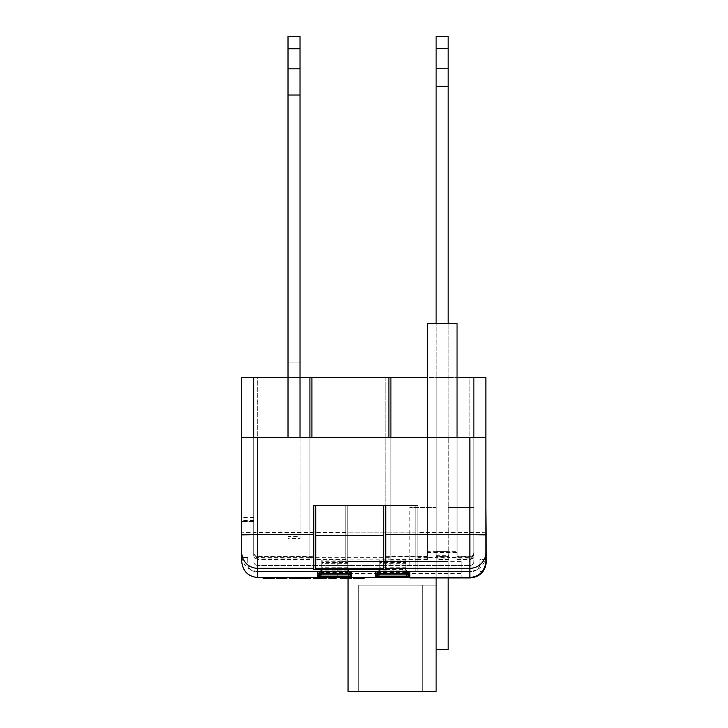 <?xml version="1.0" encoding="UTF-8"?>
<svg xmlns="http://www.w3.org/2000/svg" width="728" height="728" viewBox="0 0 728 728"><rect width="100%" height="100%" fill="white"/><g stroke="black" fill="none" stroke-linecap="round" stroke-linejoin="round"><path stroke-width="0.55" stroke-dasharray="3.64 2.73" d="M473.873 555.482L473.873 377.395L469.869 377.395L469.869 577.522C479.525 576.503 484.857 571.171 485.876 561.515L485.876 559.541L479.879 559.541L479.879 563.518A8.008 8.008 0 0 1 471.871 571.525L255.728 571.525A8.008 8.008 0 0 1 247.72 563.518A8.008 8.008 0 0 0 255.728 571.525L471.871 571.525A8.008 8.008 0 0 0 479.879 563.518L479.879 571.525L479.879 559.541L485.876 559.541L485.876 507.48L485.876 561.515A16.007 16.007 0 0 1 482.364 571.525L479.879 571.525L482.364 571.525A16.007 16.007 0 0 1 469.869 577.522L461.861 577.522L461.861 565.52L337.783 565.52L337.783 561.379L461.861 561.379L461.861 565.52L469.869 565.52C472.281 565.265 473.619 563.927 473.873 561.515L473.873 555.482C473.637 557.894 472.299 559.222 469.869 559.468L457.048 559.468L457.048 558.977L469.869 558.977L469.869 565.52C472.281 565.265 473.619 563.927 473.873 561.515C473.619 563.927 472.281 565.265 469.869 565.52L405.824 565.52L405.824 573.528L379.807 573.528C379.552 575.939 378.223 577.268 375.812 577.522L409.828 577.522L375.812 577.522C378.223 577.268 379.552 575.939 379.807 573.528L379.807 565.52L379.807 573.528L379.807 565.52L405.824 565.52L405.824 564.892L379.807 564.892L379.807 565.52L321.776 564.892L321.776 565.52L347.793 565.52L321.776 565.52L347.793 565.52L347.793 573.528C348.048 575.939 349.376 577.268 351.788 577.522L317.772 577.522L351.788 577.522C349.376 577.268 348.048 575.939 347.793 573.528L349.158 576.54L347.793 573.528L321.776 573.528C321.521 575.939 320.184 577.268 317.772 577.522L318.982 577.522M353.362 577.522L364.118 577.522L353.362 577.522M345.354 577.522L351.46 577.522L340.713 577.522L351.46 577.522L345.354 577.522L345.354 578.323L351.46 578.323L351.46 577.522L351.46 578.323L349.868 578.323L349.868 577.522M336.072 577.522L328.901 577.522L336.072 577.522L336.072 578.323L332.905 578.323L332.905 577.522L332.905 578.323L328.901 578.323L328.901 577.522M241.723 561.515L241.723 557.53L241.723 561.515C242.743 571.171 248.075 576.503 257.73 577.522A16.007 16.007 0 0 1 241.723 561.515A16.007 16.007 0 0 0 257.73 577.522L409.828 577.522C407.416 577.268 406.078 575.939 405.824 573.528L405.824 572.536L379.807 572.536L379.807 573.5M321.776 564.892L321.776 573.546L321.776 565.52L321.776 573.528L321.776 565.52L257.73 565.52L337.783 565.52L337.783 577.522L337.783 573.418L461.861 573.418L461.861 577.522L257.73 577.522L409.828 577.522C407.416 577.268 406.078 575.939 405.824 573.528L405.824 565.52L405.824 573.528L407.198 576.54L405.824 573.528L379.807 573.528L378.433 576.54L379.807 573.528L405.824 573.528M274.283 577.522L274.283 578.323L266.275 578.323L273.228 578.323L266.275 578.323L266.275 577.522L263.108 577.522L274.283 577.522L266.275 577.522L273.228 577.522L266.275 577.522L266.275 578.323L263.108 578.323L263.108 577.522M280.826 577.522L286.941 577.522L276.185 577.522L286.941 577.522L280.826 577.522L280.826 578.323L286.941 578.323L286.941 577.522L286.941 578.323L285.34 578.323L285.34 577.522M295.368 577.522L289.253 577.522L295.368 577.522L295.368 578.323L289.253 578.323L289.253 577.522M307.817 578.323L299.8 578.323L304.013 578.323L304.031 577.522L310.974 577.522L296.633 577.522L310.765 577.522L299.8 577.522L304.013 577.522L304.013 578.323L307.817 578.323L307.817 577.522M247.72 557.53L241.723 557.53L247.72 557.53L247.72 563.518L247.72 557.53M485.876 507.48L486.277 561.916A16.007 16.007 0 0 1 470.27 577.923L409.828 577.923M469.869 556.765L469.869 565.52A4.004 4.004 0 0 0 473.873 561.515L473.873 552.743C473.619 555.173 472.281 556.51 469.869 556.765L457.048 556.765L457.048 557.593L448.876 557.593L448.876 556.765L436.108 556.765L436.108 557.593L427.427 557.593L427.427 556.765L390.909 556.765L390.909 557.493L388.907 557.694L311.93 557.694L309.928 557.493L309.928 556.765L257.73 556.765C255.319 556.51 253.981 555.173 253.726 552.743L253.726 437.437L241.723 437.437L241.723 521.494L241.723 437.437M485.876 437.437L473.873 437.437L473.873 552.743M485.876 561.515L485.876 377.395L253.726 377.395L253.726 553.307L253.726 532.186L257.73 532.377L257.73 377.395L241.723 377.395L241.723 555.482C242.679 565.155 248.011 570.461 257.73 571.398L257.73 377.395L469.869 377.395L469.869 532.377L417.836 532.377L417.836 505.478L417.836 571.707L417.836 532.377M448.12 323.359L448.12 649.576L436.108 649.576L436.108 323.359L436.108 557.593M448.12 48.712L436.108 48.712L436.108 36.4L448.12 36.4L448.12 551.405L436.108 551.405L436.108 323.359L436.108 556.765M448.12 577.923L448.12 561.415L436.108 561.415L448.12 561.415L448.12 507.48L448.12 561.415L436.108 561.415L448.12 561.415L448.12 551.405L436.108 551.405L436.108 559.932L436.108 377.395L436.108 557.675L436.108 556.21L448.876 556.21L448.876 557.675L436.108 557.675M436.108 577.923L436.108 507.48L409.828 507.48L436.108 507.48L436.108 561.415L436.108 323.359L427.427 323.359L457.048 323.359L436.108 323.359L436.108 556.21M457.048 558.977L457.048 377.395L473.873 377.395L473.873 553.389C473.682 555.919 472.345 557.348 469.869 557.675L457.048 557.675L457.048 551.333L427.427 551.333L427.427 557.675L427.427 377.395L385.813 377.395L385.813 505.56L415.834 505.56L415.834 565.52L415.834 505.56L390.909 505.56L390.909 565.52L390.909 559.668L417.836 559.668M427.427 557.675L417.836 557.675M417.836 565.52L415.834 565.52L417.836 565.52M417.836 558.977L427.427 558.977L427.427 559.932L436.108 559.932M427.427 377.395L427.427 558.977M390.909 377.395L390.909 505.56L415.834 505.56L347.793 505.56L347.793 571.726L347.793 505.56L385.813 505.56L385.813 565.52L345.791 565.52L390.909 565.52L385.813 565.52L385.813 377.395L253.726 377.395L253.726 532.186M390.909 556.765L390.909 437.437L253.726 437.437L427.427 437.437L390.909 437.437L390.909 559.668M436.108 558.977L448.876 558.977L448.876 559.932L457.048 559.932L457.048 559.468M448.876 559.468L436.108 559.468M427.427 559.468L417.836 559.468M253.726 552.743L253.726 554.836C253.936 557.311 255.264 558.695 257.73 558.977L309.928 558.977L309.928 559.823L311.93 559.969L390.909 559.823M309.928 559.468L257.73 559.468L257.73 558.977M436.108 377.395L448.876 377.395L436.108 377.395M288.015 377.395L300.027 377.395M448.876 557.675L448.876 558.977M457.048 377.395L457.048 557.675M469.869 558.977C472.299 558.713 473.628 557.357 473.873 554.909L473.873 553.389M427.427 556.765L427.427 437.437L427.427 556.365L427.427 552.47L457.048 552.47L457.048 556.365L469.869 556.365C472.308 556.119 473.637 554.772 473.873 552.343L473.873 437.437L473.873 534.88L469.869 534.807L469.869 437.437L473.873 437.437L457.048 437.437L473.873 437.437L473.873 554.909M347.793 561.288L347.793 560.087L321.776 560.087L321.776 561.288L347.793 561.288L347.793 569.332L347.793 567.731L321.776 567.731L321.021 571.735M347.793 563.69L347.793 562.489L321.776 562.489L321.776 563.69L347.793 563.69L347.793 571.735L347.793 570.133L321.776 570.133L321.021 574.137M405.824 561.288L405.824 560.087L379.807 560.087L379.807 561.288L405.824 561.288L405.824 569.332L405.824 567.731L379.807 567.731L379.061 571.735M405.824 563.69L405.824 562.489L379.807 562.489L379.807 563.69L405.824 563.69L405.824 571.735L405.824 570.133L379.807 570.133L379.789 572.135L405.824 571.735M448.876 556.765L448.876 437.437L436.108 437.437L448.876 437.437L448.876 556.365L448.876 555.692L436.108 555.692M448.876 556.365L436.108 556.365M469.869 556.365L469.869 534.807L385.813 534.807L385.813 556.365L427.427 556.365M469.869 437.437L257.73 437.437L257.73 534.807L253.726 534.88L253.726 437.437L257.73 437.437M385.813 569.351L385.813 556.365M253.726 437.437L253.726 534.88M253.726 554.836L253.726 377.395M345.791 559.668L345.791 505.478L345.791 559.668L313.768 559.668L313.768 557.675L257.73 557.675C255.219 557.339 253.881 555.883 253.726 553.307M345.791 559.468L313.768 559.468M345.791 532.377L257.73 532.377L257.73 557.675M469.869 557.675L469.869 532.377L473.873 532.186M253.726 555.482C253.963 557.894 255.301 559.222 257.73 559.468L257.73 565.52C255.319 565.265 253.981 563.927 253.726 561.515C253.981 563.927 255.319 565.265 257.73 565.52L257.73 556.765M345.791 571.707L417.836 571.707M473.873 534.88L473.873 552.343M253.726 552.343C253.963 554.782 255.291 556.119 257.73 556.365L313.768 556.365L313.768 505.478L383.811 505.478L315.77 505.478L383.811 505.478L383.811 569.26M345.791 505.478L417.836 505.478L345.791 505.478M345.791 532.887L257.73 532.887L241.723 532.186M485.876 532.186L469.869 532.887L417.836 532.887M345.791 571.398L257.73 571.398L257.73 577.522M485.876 555.482C484.93 565.155 479.588 570.461 469.869 571.398L417.836 571.398M313.768 534.807L257.73 534.807L257.73 556.365M383.811 505.478L385.813 505.478L385.813 534.807M405.824 564.892L405.824 572.536M379.807 564.892L379.807 572.536M337.783 561.379L337.783 573.418M461.861 561.379L461.861 573.418M405.824 562.489L405.824 570.133M379.807 562.489L379.807 570.133M379.807 563.69L379.807 571.735M405.824 560.087L405.824 567.731M379.807 560.087L379.807 567.731M379.807 561.288L379.807 569.332M379.789 569.733L405.824 569.332M347.793 565.52L347.793 573.528L347.793 565.52M347.793 564.892L347.793 572.536L321.776 572.536M347.793 573.5L347.793 572.536M347.793 562.489L347.793 570.133M321.776 562.489L321.776 570.133M321.776 563.69L321.776 571.735M321.749 572.135L347.793 571.735M347.793 560.087L347.793 567.731M321.776 560.087L321.776 567.731M321.776 561.288L321.776 569.332M321.749 569.733L347.793 569.332M313.768 556.365L313.768 569.351M390.909 437.437L390.909 557.493M309.928 556.765L309.928 557.493M309.928 437.437L309.928 559.823M313.768 557.675L313.768 559.668M309.928 377.395L309.928 558.977M315.77 569.26L315.77 505.478M383.811 535.526L315.77 535.526M457.048 559.932L457.048 557.593M448.876 555.692L448.876 557.593M457.048 551.333L457.048 323.359L427.427 323.359L427.427 557.593M427.427 437.437L427.427 552.47M457.048 437.437L457.048 552.47M448.876 556.21L448.876 559.932M427.427 551.333L427.427 559.932M415.834 571.726L415.834 505.56L415.834 571.726L347.793 571.726M415.834 571.471L347.793 571.471M415.834 532.814L347.793 532.814L415.834 532.814M253.726 520.402L241.723 520.402M253.726 521.494L241.723 521.494L253.726 521.494M253.726 517.49L241.723 517.49M448.12 68.769L436.108 68.769M473.873 507.48L448.12 507.48L473.873 507.48M436.108 323.359L436.108 48.712M448.12 551.405L436.108 551.405M409.828 565.52L409.828 507.48M273.228 578.323L273.228 577.522L273.228 578.323M266.275 578.323L266.275 577.522L266.275 578.323M285.34 578.323L280.826 578.323M286.941 578.323L276.185 578.323L283.774 578.323L279.77 578.323L279.77 577.522M279.77 578.323L276.604 578.323M281.827 578.323L281.827 577.522M283.774 578.323L283.774 577.522M283.147 578.323L283.147 577.522M299.8 578.323L299.8 577.522M307.598 578.323L307.598 577.522M310.974 578.323L304.14 578.323L304.14 577.522M304.14 578.323L296.633 578.323M326.162 578.323L313.713 578.323L313.713 577.522M318.555 578.323L322.995 578.323L318.555 578.323L318.555 577.522M316.88 578.323L316.88 577.522L316.88 578.323M322.495 578.323L322.495 577.522M322.995 578.323L322.995 577.522M321.048 578.323L321.048 577.522M349.868 578.323L345.354 578.323M351.46 578.323L340.713 578.323L348.303 578.323L344.289 578.323L344.289 577.522M344.289 578.323L341.132 578.323M346.346 578.323L346.346 577.522M348.303 578.323L348.303 577.522M347.675 578.323L347.675 577.522M356.947 578.323L360.533 578.323L356.947 578.323L356.947 577.522L360.533 577.522L356.947 577.522M363.691 578.323L353.781 578.323M356.52 578.323L360.952 578.323L356.52 578.323L356.52 577.522L360.952 577.522L356.52 577.522M356.156 578.323L356.156 577.522M355.118 578.323L355.118 577.522M358.831 578.323L358.831 577.522M361.297 578.323L361.297 577.522M358.758 578.323L358.758 577.522L358.777 578.323M358.731 578.323L358.731 577.522L358.731 578.323M360.533 578.323L360.533 577.522M360.952 578.323L360.952 577.522M321.776 573.528L347.793 573.528L321.776 573.528C321.521 575.939 320.184 577.268 317.772 577.522C320.184 577.268 321.521 575.939 321.776 573.528L320.402 576.54M409.828 576.521C407.416 576.512 406.078 575.311 405.824 572.936M379.807 572.936C379.552 575.311 378.223 576.512 375.812 576.521M317.772 576.521C320.184 576.512 321.521 575.311 321.776 572.936M351.788 576.521C349.376 576.512 348.048 575.311 347.793 572.936M317.772 574.119C320.184 574.101 321.521 572.909 321.776 570.534M347.811 572.135L348.539 574.137M351.788 574.119C349.376 574.101 348.048 572.909 347.793 570.534M406.579 574.137L405.851 572.135M405.824 570.534C406.078 572.909 407.416 574.101 409.828 574.119M379.807 570.534C379.552 572.909 378.223 574.101 375.812 574.119M379.061 574.137L379.789 572.135M375.812 571.717C378.223 571.698 379.552 570.506 379.807 568.131M405.851 569.733L406.579 571.735M409.828 571.717C407.416 571.698 406.078 570.506 405.824 568.131M317.772 571.717C320.184 571.698 321.521 570.506 321.776 568.131M347.811 569.733L348.539 571.735M351.788 571.717C349.376 571.698 348.048 570.506 347.793 568.131M288.015 437.437L288.015 36.445L300.027 36.445L300.027 48.758L288.015 48.758M300.027 437.437L300.027 536.591L288.015 536.591M300.027 536.591L300.027 538.574L288.015 538.574M300.027 538.574L300.027 362.053L288.015 362.053L300.027 362.053L300.027 48.758M300.027 68.814L288.015 68.814M348.057 578.323L348.057 691.6L436.108 691.6L348.057 691.6L436.108 691.6L436.108 585.13L436.108 691.6L422.295 691.6L422.295 585.13L422.295 691.6L422.295 585.13L422.295 691.6L358.722 691.6L358.722 585.13L358.722 691.6L436.108 691.6L348.057 691.6L436.108 691.6L436.108 585.13L422.295 585.13L422.295 691.6L422.295 585.13L422.295 691.6L358.722 691.6L358.722 585.13L358.722 691.6L422.295 691.6L422.295 585.13L422.295 691.6L422.295 585.13L422.295 691.6L358.722 691.6L358.722 585.13L358.722 691.6L422.295 691.6L422.295 585.13L422.295 691.6L422.295 585.13L358.722 585.13L436.108 585.13L436.108 691.6L436.108 585.13L358.722 585.13L436.108 585.13L358.722 585.13L422.295 585.13L422.295 691.6L436.108 691.6L436.108 585.13L358.722 585.13L436.108 585.13L422.295 585.13L422.295 691.6L358.722 691.6L436.108 691.6L348.057 691.6L436.108 691.6L436.108 561.515L348.057 561.515L436.108 561.515L348.057 561.515L436.108 561.515L348.057 561.515L436.108 561.515L348.057 561.515L436.108 561.515L436.108 649.576M436.108 691.6L436.108 561.515L436.108 691.6L436.108 561.515L436.108 691.6L436.108 561.515L436.108 691.6L422.295 691.6L436.108 691.6M348.057 691.6L348.057 561.515L348.057 691.6M358.722 585.13L358.722 691.6L358.722 585.13M388.907 559.969L388.907 557.694M311.93 559.969L311.93 557.694M280.635 578.323L280.635 577.522M319.046 578.323L319.046 577.522M318.782 578.323L318.782 577.522M345.154 578.323L345.154 577.522"/><path stroke-width="1.09" d="M485.876 534.88L469.869 534.625L469.869 437.437L485.876 437.437L485.876 561.934C484.666 571.371 479.333 576.567 469.869 577.522L317.772 577.522L318.982 577.522L318.982 578.323L326.162 578.323L326.162 577.522M320.402 576.54L317.772 577.522L257.73 577.522C248.075 576.503 242.743 571.171 241.723 561.515L241.723 437.437L257.73 437.437L257.73 534.625L241.723 534.88M485.876 507.48L486.277 561.916C485.257 571.571 479.925 576.904 470.27 577.923L409.828 577.923L407.198 576.54L409.828 577.522L409.828 576.521L409.036 576.521M485.876 552.388A16.007 15.934 180 0 1 469.869 568.313L469.869 577.522C479.333 576.567 484.666 571.371 485.876 561.934M473.873 437.437L473.873 377.395L473.873 437.437M485.876 437.437L485.876 377.395L457.048 377.395M300.027 377.395L427.427 377.395M390.909 377.395L390.909 437.437M253.726 437.437L253.726 377.395L241.723 377.395L241.723 437.437M253.726 377.395L288.015 377.395M469.869 437.437L257.73 437.437M313.768 534.625L313.768 505.478L385.813 505.478L385.813 569.351L313.768 569.351L313.768 534.625L257.73 534.625L257.73 577.522M385.813 568.313L469.869 568.313L469.869 534.625L385.813 534.625M241.723 555.482L241.723 561.515M309.928 377.395L309.928 437.437M315.77 568.313L315.77 569.26L383.811 569.26L383.811 535.526L315.77 535.526L315.77 568.313L383.811 568.313M315.77 505.478L315.77 535.526M383.811 535.526L383.811 505.478M457.048 437.437L457.048 323.359L427.427 323.359L427.427 437.437M436.108 577.923L436.108 649.576L448.12 649.576L448.12 577.923M436.108 48.712L448.12 48.712L448.12 36.4L436.108 36.4L436.108 323.359M448.12 48.712L448.12 68.769L436.108 68.769M448.12 68.769L448.12 86.323L436.108 86.323M448.12 86.323L448.12 323.359M263.108 577.522L263.108 578.323L274.283 578.323L274.283 577.522M276.185 577.522L276.185 578.323L286.941 578.323L286.941 577.522M281.891 578.323L281.891 577.522M276.604 578.323L276.604 577.522M289.253 577.522L289.253 578.323L295.368 578.323L295.368 577.522M296.633 577.522L296.633 578.323L310.765 578.323L310.765 577.522M309.1 578.323L309.1 577.522M304.249 578.323L304.249 577.522M310.765 578.323L310.974 577.522M313.713 577.522L313.713 578.323L318.982 578.323M322.877 578.323L322.877 577.522M328.901 577.522L328.901 578.323L336.072 578.323L336.072 577.522M333.533 578.323L333.533 577.522M340.713 577.522L340.713 578.323L351.46 578.323L351.46 577.522M346.419 578.323L346.419 577.522M341.132 578.323L341.132 577.522M353.362 577.522L353.362 578.323L364.118 578.323L364.118 577.522M363.691 578.323L363.691 577.522M358.74 578.323L358.74 577.522M353.781 578.323L353.781 577.522M376.604 576.521L409.828 576.521M375.812 577.522L378.442 576.54L375.812 577.522L375.812 576.521M317.772 577.522L317.772 576.521L318.564 576.521M317.772 576.521L350.996 576.521M349.158 576.54L351.788 577.522L349.167 576.54M321.021 574.137L317.772 576.121L317.772 574.119L318.564 574.119M348.539 574.137L351.788 576.121L317.772 576.121M317.772 574.119L350.996 574.119M409.036 574.119L409.828 574.119L409.828 576.121L406.579 574.137M376.604 574.119L409.828 574.119M409.828 576.121L375.812 576.121L379.061 574.137M379.061 571.735L375.812 573.719L375.812 571.717L376.604 571.717M406.579 571.735L409.828 573.719L375.812 573.719M375.812 571.717L409.036 571.717M321.021 571.735L317.772 573.719L317.772 571.717L318.564 571.717M348.539 571.735L351.788 573.719L317.772 573.719M317.772 571.717L350.996 571.717M300.027 48.758L288.015 48.758L288.015 36.445L300.027 36.445L300.027 68.814L288.015 68.814L288.015 437.437M300.027 68.814L300.027 95.022L288.015 95.022M300.027 95.022L300.027 437.437M288.015 48.758L288.015 68.814M348.057 578.323L348.057 691.6L436.108 691.6L436.108 649.576M313.768 568.313L257.73 568.313A16.007 15.934 180 0 1 241.723 552.388M351.788 574.119L351.788 576.121M375.812 576.121L375.812 574.119M409.828 571.717L409.828 573.719M351.788 571.717L351.788 573.719M351.788 576.521L351.788 577.522M311.93 377.395L311.93 437.437M388.907 377.395L388.907 437.437M376.203 576.54L409.427 576.54M318.172 576.54L351.397 576.54M318.172 574.137L351.397 574.137M376.203 574.137L409.427 574.137M376.203 571.735L409.427 571.735M318.172 571.735L351.397 571.735"/></g></svg>
